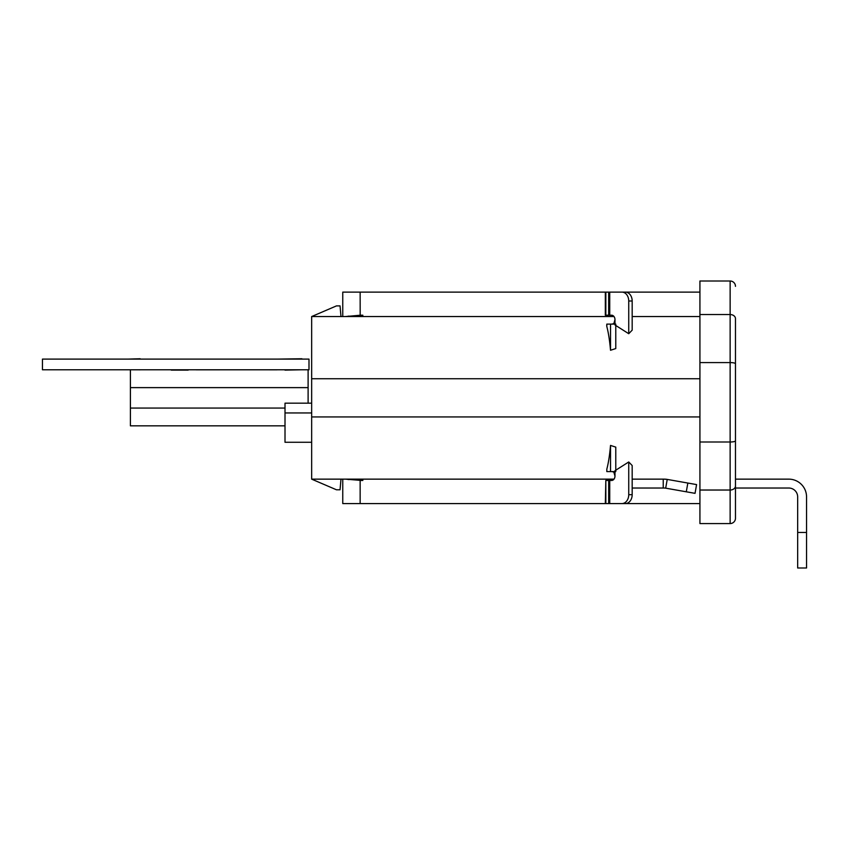 <?xml version="1.0" encoding="UTF-8"?>
<svg xmlns="http://www.w3.org/2000/svg" width="849" height="849" viewBox="0 0 849 849"><rect width="100%" height="100%" fill="white"/><g stroke="black" fill="none" stroke-linecap="round" stroke-linejoin="round"><path stroke-width="1.27" d="M788.785 479.144A17.765 17.765 0 0 1 806.55 496.909L806.55 567.992L797.667 567.992L797.667 496.909A8.883 8.883 0 0 0 788.785 488.026L735.467 488.026L735.467 479.144L788.785 479.144M664.141 479.144L667.229 479.409A17.765 17.765 0 0 0 664.141 479.144L632.176 479.144M613.997 479.144L311.657 479.144L311.657 316.55L613.997 316.55M699.926 314.544L730.14 314.544A5.327 4.075 180 0 1 735.467 318.619L735.467 518.24A5.327 5.327 0 0 1 730.14 523.568L699.926 523.568L699.926 281.008L730.14 281.008L730.14 523.568M735.467 473.625L735.467 446.712M665.68 488.164L667.229 479.409L696.583 484.588L695.044 493.343L665.68 488.164A8.883 8.883 0 0 0 664.141 488.026L632.176 488.026M699.926 316.55L632.176 316.55M699.926 292.12L620.386 292.12M699.926 503.574L620.386 503.574M342.763 479.144L342.763 503.574L625.395 503.574A8.883 6.781 90 0 0 632.176 494.691L632.176 465.528L628.738 461.973L628.738 494.691L632.176 494.691M362.82 479.144L362.82 480.47L345.522 479.144L361.61 480.47L360.146 480.46L360.146 503.574M342.763 316.55L342.763 292.12L360.146 292.12L360.178 315.223L345.522 316.55L361.61 315.212L360.178 315.223L362.82 315.212L362.82 316.55M360.146 292.12L605.326 292.12L605.326 315.212L611.577 315.212A4.447 3.396 90 0 1 614.973 319.659L613.848 323.596L612.851 324.106M735.467 286.336A5.327 5.327 0 0 0 730.14 281.008A5.327 5.327 0 0 1 735.467 286.336M605.326 292.12L625.395 292.12A8.883 6.781 90 0 1 632.176 301.002L632.176 330.155L628.738 333.71L614.973 324.976M346.307 479.144L348.886 479.589M614.973 471.588L614.973 476.034A4.447 3.396 -90 0 1 611.577 480.47L605.825 480.47L605.846 503.574M605.846 292.12L605.825 315.212M311.657 403.179L285.009 403.179L285.009 442.265L311.657 442.265M606.823 469.136C608.415 463.161 609.646 455.266 610.527 445.428L610.527 471.588L606.823 471.588L606.823 469.136L606.823 471.588M606.823 326.557L606.823 324.106L610.527 324.106L610.527 350.255C609.646 340.428 608.415 332.521 606.823 326.557L606.717 325.772M613.827 472.065L611.917 471.588M610.527 471.588L615.78 471.588L615.78 447.126L610.527 445.428M614.973 470.707L628.738 461.973M621.946 292.12A8.883 6.781 -90 0 1 628.738 301.002L628.738 333.71M621.946 503.574A8.883 6.781 -90 0 0 628.738 494.691M611.917 324.106L613.827 323.618M610.527 350.255L615.78 348.568L615.78 324.106L610.527 324.106M606.823 324.106L606.717 325.804M614.973 476.034L613.848 472.097L612.851 471.588M311.657 479.144L336.491 489.799L340.046 489.799L340.98 479.144M340.98 316.55L340.046 305.884L336.491 305.884L311.657 316.55M606.812 325.071L606.717 325.623M348.886 316.104L346.307 316.55M663.228 479.144L663.228 488.026M308.994 359.106L42.45 359.106L42.45 369.771L308.994 369.771L308.994 359.106M153.956 369.771L169.057 369.771M196.161 369.824L285.009 369.771M301.894 369.771L285.009 370.122M171.286 369.824L169.503 369.771M140.181 369.814L127.743 369.771M172.156 369.824L171.286 369.771M188.16 369.771L277.007 369.814M277.007 359.106L301.894 358.756M308.113 403.179L308.113 369.856M285.009 425.837L130.406 425.837L130.406 370.122M188.16 370.122L171.286 370.122M167.731 359.106L196.161 359.106M127.743 359.106L140.181 358.756M797.667 532.45L806.55 532.45M605.825 480.47L605.326 503.574M735.467 485.957A5.327 4.075 180 0 1 730.14 490.032L699.926 490.032M735.467 440.801A5.327 1.189 180 0 1 730.14 442L699.926 442M735.467 363.775A5.327 1.189 180 0 0 730.14 362.576L699.926 362.576M608.669 480.47L608.669 503.574M608.669 292.12L608.669 315.212M311.657 412.954L285.009 412.954M699.926 416.944L311.657 416.944M628.738 301.002L632.176 301.002M609.731 480.47L609.731 503.574M614.973 319.659L614.973 324.106M609.731 292.12L609.731 315.212M699.926 378.739L311.657 378.739M687.839 483.049L686.289 491.794M130.406 387.632L308.113 387.632M130.406 408.061L285.009 408.061"/></g></svg>
